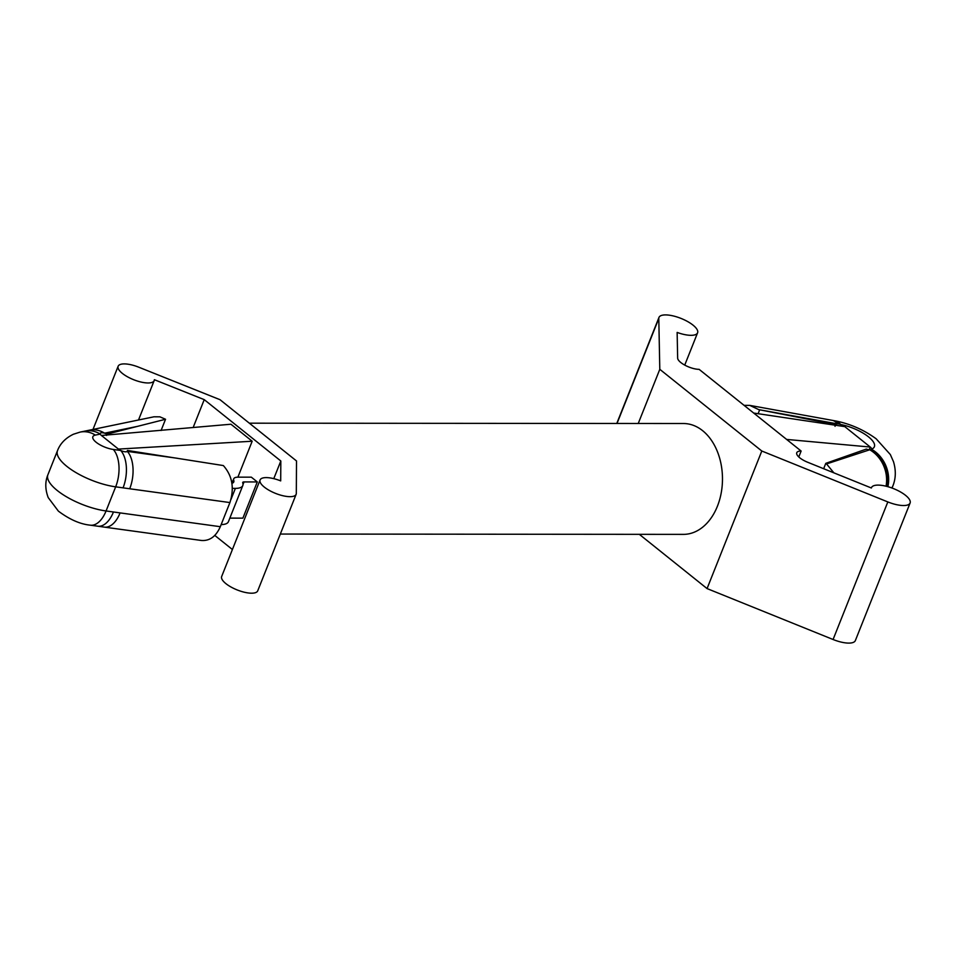 <?xml version="1.0" encoding="UTF-8"?>
<svg xmlns="http://www.w3.org/2000/svg" width="958" height="958" viewBox="0 0 958 958"><rect width="100%" height="100%" fill="white"/><g stroke="black" fill="none" stroke-linecap="round" stroke-linejoin="round"><path stroke-width="1.44" d="M887.886 486.7A31.674 27.686 -110.3 0 0 871.445 449.206A5.544 1.928 -158.3 0 1 871.277 449.386A31.674 27.411 71.9 0 1 887.276 486.532M835.017 426.31L835.699 424.574A5.544 1.928 -158.3 0 1 835.711 424.574A5.544 1.928 -158.3 0 1 837.448 423.891A5.544 1.928 -158.3 0 1 839.927 424.274A5.544 1.928 -158.3 0 1 840.561 424.466A31.674 14.226 -79.1 0 0 835.592 420.945L835.592 420.945C850.285 423.867 863.817 429.819 876.163 438.8L890.365 454.595L893.503 461.732C896.101 470.426 895.874 478.533 892.832 486.029A58.486 20.369 -158.3 0 1 891.718 487.933M839.927 424.274A31.674 14.909 -79.7 0 0 834.658 420.778L835.592 420.945M786.614 439.423L870.283 447.051A5.544 1.928 -158.3 0 1 871.505 449.086A5.544 1.928 -158.3 0 1 871.445 449.206A26.812 9.341 -158.3 0 0 868.487 436.836A26.812 9.341 -158.3 0 0 840.561 424.466A5.544 1.928 -158.3 0 1 844.788 426.621L753.695 413.054M233.716 478.844L231.932 483.311A13.855 4.826 21.7 0 0 233.8 481.922A13.855 4.826 21.7 0 0 233.752 480.377A13.855 4.826 -158.3 0 1 233.716 478.844A13.855 4.826 -158.3 0 1 238.087 477.156L251.343 477.168L257.295 481.934L242.889 518.134L229.836 518.122M257.295 481.934L244.039 481.922A4.155 1.449 21.7 0 0 242.721 482.425A4.155 1.449 21.7 0 0 242.733 482.892A23.555 8.203 -158.3 0 1 242.817 485.514L228.411 521.715A23.555 8.203 -158.3 0 1 221.154 524.577M242.817 485.514A23.555 8.203 -158.3 0 1 235.381 488.376L232.375 488.376M220.316 526.696C215.981 536.516 209.658 541.102 201.336 540.468L104.35 527.116A27.71 15.017 -82.2 0 0 104.35 527.116A27.71 15.017 -82.2 0 0 120.097 512.901L220.316 526.696L229.92 502.567C234.518 488.077 232.327 475.743 223.346 465.564L127.462 450.464A5.544 1.928 -158.3 0 1 127.498 451.146A5.544 1.928 -158.3 0 1 127.33 451.386A5.544 1.928 -158.3 0 1 120.696 450.476A27.71 15.017 97.8 0 1 123.055 487.85L115.667 486.832A27.71 15.017 -82.2 0 0 113.307 449.458L120.696 450.476A5.544 1.928 -158.3 0 1 118.421 449.086L252.182 441.231L237.895 477.156M252.182 441.231L230.95 424.226L101.416 435.471A5.544 1.928 -158.3 0 1 100.231 434.094L95.369 435.1A27.71 22.968 78.3 0 0 80.137 432.094L84.999 431.088A27.71 22.968 78.3 0 1 85.011 431.088A27.71 22.968 78.3 0 1 100.231 434.094A5.544 1.928 -158.3 0 1 100.207 433.423A5.544 1.928 -158.3 0 1 104.602 433.184A27.71 22.968 -101.7 0 0 89.405 430.178L153.915 416.802L159.842 416.814L165.542 419.269L137.413 426.382L104.602 433.184A5.544 1.928 -158.3 0 1 107.057 434.118L137.413 426.382M123.055 487.85L129.701 488.772A27.71 15.017 -82.2 0 0 127.33 451.386L177.218 458.259M801.128 451.038L699.124 369.345A13.843 4.826 -158.3 0 1 685.281 365.381A13.843 4.826 -158.3 0 1 677.653 358.124L677.138 332.426A20.789 7.245 21.7 0 0 697.592 332.797A20.789 7.245 21.7 0 0 680.958 318.391A20.789 7.245 21.7 0 0 658.972 317.433A20.789 7.245 21.7 0 0 658.793 318.487L659.799 369.309L761.802 451.014L887.827 501.932A20.789 7.245 21.7 0 0 910.1 503.01A20.789 7.245 21.7 0 0 893.467 488.592A20.789 7.245 21.7 0 0 871.481 487.634A20.789 7.245 21.7 0 0 871.373 487.993L807.642 462.247A13.843 4.826 -158.3 0 1 796.757 452.727A13.843 4.826 -158.3 0 1 801.128 451.038L798.78 456.954M823.664 468.713L825.796 463.337L826.55 463.935L869.756 449.769A5.544 1.928 -158.3 0 1 866.307 449.086L825.796 463.337M833.855 472.833L826.55 463.935M639.333 534.336L707.064 588.583L833.077 639.501A20.789 7.245 21.7 0 0 855.35 640.579L910.1 503.01M707.064 588.583L761.802 451.014M280.323 534.049L683.389 534.372A55.42 39.05 -90 0 0 717.434 506.183A55.42 39.05 -90 0 0 702.633 430.681A55.42 39.05 -90 0 0 683.473 423.52L249.343 423.185M638.244 423.484L659.799 369.309M113.451 511.991A27.71 15.017 97.8 0 1 97.704 526.193L90.315 525.176A27.71 15.017 -82.2 0 0 106.063 510.973L120.097 512.901M749.767 405.39L832.119 420.311A31.674 14.897 100.3 0 1 837.448 423.891L758.748 409.629L749.767 405.39L744.055 405.33M758.748 409.629L835.699 424.574M161.064 430.513L165.542 419.269M296.142 494.304L257.714 590.846A19.399 6.754 -158.3 0 1 237.201 589.948A19.399 6.754 -158.3 0 1 221.669 576.5L260.085 479.97A19.399 6.754 21.7 0 0 275.617 493.418A19.399 6.754 21.7 0 0 296.142 494.304A19.399 6.754 21.7 0 0 296.309 493.394L296.513 460.966L220.005 399.69L138.742 367.189A19.399 6.754 21.7 0 0 118.133 366.267A19.399 6.754 21.7 0 0 133.665 379.715A19.399 6.754 21.7 0 0 154.178 380.613A19.399 6.754 21.7 0 0 154.358 379.703L204.234 399.642L280.826 460.99L280.694 480.892A19.399 6.754 21.7 0 0 260.085 479.97M232.411 549.521L214.796 535.414M193.552 426.502L204.234 399.642M273.784 478.653L280.826 460.99M758.113 413.7L759.502 410.228M871.277 449.386A5.544 1.928 -158.3 0 1 869.756 449.769A31.674 27.399 71.8 0 1 886.054 486.209M869.217 449.745L870.283 447.051L844.788 426.621M106.542 435.423L107.057 434.118M126.995 451.613L127.462 450.464M230.998 499.393L235.381 488.376M243.021 484.473L244.039 481.922M232.71 483.012L233.752 480.377M95.369 435.1A15.029 5.233 21.7 0 0 96.159 442.273A15.029 5.233 21.7 0 0 113.307 449.458M80.137 432.094L73.419 434.237C65.539 438.057 60.234 443.518 57.504 450.619A42.739 14.885 21.7 0 0 74.077 471.444A42.739 14.885 21.7 0 0 115.667 486.832L106.063 510.973A42.739 14.885 21.7 0 1 64.473 495.573A42.739 14.885 21.7 0 1 47.9 474.749C45.002 481.742 45.11 489.37 48.223 497.609L58.378 511.129C69.539 519.487 80.185 524.17 90.315 525.176M129.701 488.772L229.92 502.567M833.077 639.501L887.827 501.932M617.012 423.472L658.793 318.487M101.416 435.471L118.421 449.086M85.011 431.088L89.417 430.178M104.338 527.116L97.704 526.193M832.119 420.311L834.658 420.778M118.133 366.267L92.998 429.435M154.178 380.613L138.503 419.999M658.972 317.433L616.772 423.472M697.592 332.797L684.742 365.094M892.832 486.029L892.03 488.041M57.504 450.619L47.9 474.749"/></g></svg>
